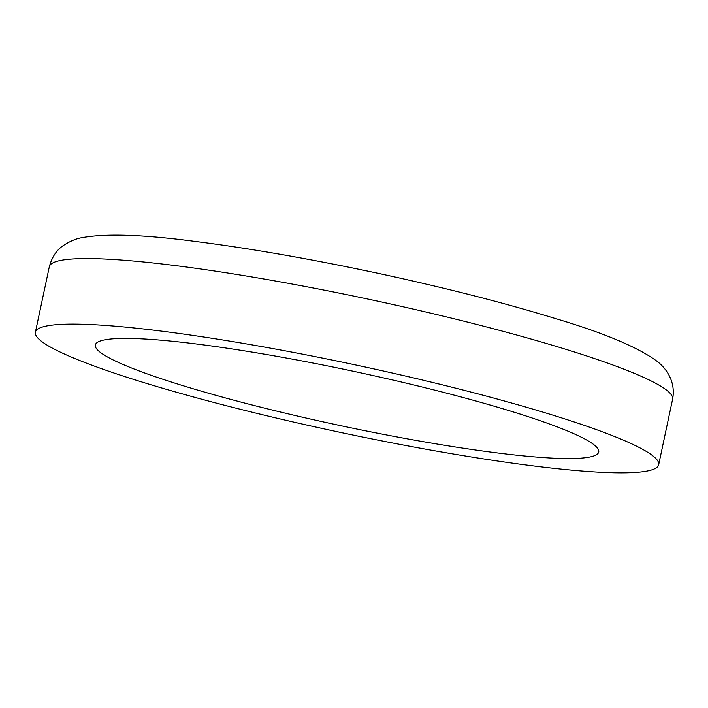 <?xml version="1.0" encoding="UTF-8"?>
<svg xmlns="http://www.w3.org/2000/svg" width="708" height="708" viewBox="0 0 708 708"><rect width="100%" height="100%" fill="white"/><g stroke="black" fill="none" stroke-linecap="round" stroke-linejoin="round"><path stroke-width="1.06" d="M594.446 445.128A257.331 27.922 -168 0 0 326.494 365.717A257.331 27.922 -168 0 0 95.332 344.973A257.331 27.922 -168 0 0 341.229 425.791A257.331 27.922 -168 0 0 598.738 451.978A257.331 27.922 -168 0 0 594.446 445.128M653.351 456.235A318.6 34.577 -168 0 0 321.609 357.921A318.6 34.577 -168 0 0 35.4 332.238A318.6 34.577 -168 0 0 339.849 432.287A318.6 34.577 -168 0 0 658.67 464.714A318.6 34.577 -168 0 0 653.351 456.235M667.281 390.701A318.6 34.577 -168 0 0 335.539 292.386A318.6 34.577 -168 0 0 49.33 266.704C52.003 256.933 56.755 249.818 63.587 245.357C70.136 241.18 76.207 238.631 81.783 237.72C105.359 233.348 142.928 234.552 194.488 241.348C246.906 247.933 305.537 258.048 370.39 271.677C440.084 286.474 501.662 302.068 555.134 318.458C604.119 333.017 638.12 347.318 657.13 361.354C664.325 366.841 676.237 379.904 672.6 399.179A318.6 34.577 -168 0 0 667.281 390.701M49.33 266.704L35.4 332.238M672.6 399.179L658.67 464.714"/></g></svg>
